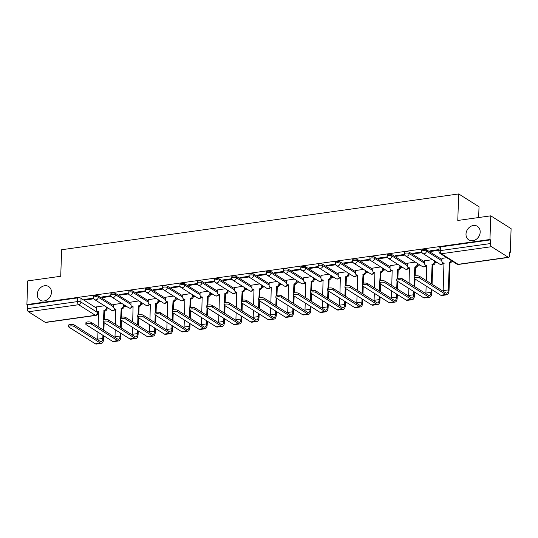 <?xml version="1.0" encoding="UTF-8"?>
<svg xmlns="http://www.w3.org/2000/svg" width="538" height="538" viewBox="0 0 538 538"><rect width="100%" height="100%" fill="white"/><g stroke="black" fill="none" stroke-linecap="round" stroke-linejoin="round"><path stroke-width="0.81" d="M51.453 292.363A8.043 6.678 122.3 0 1 47.398 299.659A8.043 6.678 122.3 0 1 40.074 300.164A8.043 6.678 122.3 0 1 37.283 294.36A8.043 6.678 122.3 0 1 41.339 287.063A8.043 6.678 122.3 0 1 48.662 286.559A8.043 6.678 122.3 0 1 51.453 292.363M480.178 232.12A8.043 6.678 122.3 0 1 476.123 239.41A8.043 6.678 122.3 0 1 468.8 239.914A8.043 6.678 122.3 0 1 466.002 234.111A8.043 6.678 122.3 0 1 470.057 226.814A8.043 6.678 122.3 0 1 477.381 226.31A8.043 6.678 122.3 0 1 480.178 232.12M113.706 305.618L98.326 295.907A2.515 0.807 -178 0 0 94.923 295.47A2.515 0.807 -178 0 0 93.599 296.135L93.551 297.44A2.515 0.807 2 0 1 94.876 296.781A2.515 0.807 2 0 1 98.279 297.218L113.659 306.929M130.976 303.19L115.596 293.486A2.515 0.807 -178 0 0 112.193 293.049A2.515 0.807 -178 0 0 110.868 293.708L110.821 295.012A2.515 0.807 2 0 1 112.153 294.353A2.515 0.807 2 0 1 115.549 294.79L130.936 304.501M148.253 300.762L132.866 291.058A2.515 0.807 -178 0 0 129.47 290.621A2.515 0.807 -178 0 0 128.145 291.28L128.098 292.585A2.515 0.807 2 0 1 129.423 291.926A2.515 0.807 2 0 1 132.825 292.363L148.206 302.074M165.522 298.334L150.142 288.63A2.515 0.807 -178 0 0 146.739 288.193A2.515 0.807 -178 0 0 145.415 288.852L145.368 290.157A2.515 0.807 2 0 1 146.699 289.498A2.515 0.807 2 0 1 150.095 289.935L165.482 299.646M182.799 295.907L167.412 286.203A2.515 0.807 -178 0 0 164.016 285.765A2.515 0.807 -178 0 0 162.691 286.424L162.644 287.729A2.515 0.807 2 0 1 163.969 287.07A2.515 0.807 2 0 1 167.372 287.507L182.752 297.218M200.069 293.479L184.689 283.775A2.515 0.807 -178 0 0 181.286 283.338A2.515 0.807 -178 0 0 179.961 283.997L179.914 285.308A2.515 0.807 2 0 1 181.239 284.642A2.515 0.807 2 0 1 184.642 285.079L200.022 294.79M217.345 291.051L201.958 281.347A2.515 0.807 -178 0 0 198.562 280.91A2.515 0.807 -178 0 0 197.231 281.569L197.19 282.88A2.515 0.807 2 0 1 198.515 282.215A2.515 0.807 2 0 1 201.911 282.652L217.298 292.363M234.615 288.63L219.235 278.919A2.515 0.807 -178 0 0 215.832 278.482A2.515 0.807 -178 0 0 214.507 279.141L214.46 280.453A2.515 0.807 2 0 1 215.785 279.787A2.515 0.807 2 0 1 219.188 280.224L234.568 289.935M251.892 286.203L236.505 276.492A2.515 0.807 -178 0 0 233.109 276.055A2.515 0.807 -178 0 0 231.777 276.714L231.737 278.025A2.515 0.807 2 0 1 233.062 277.366A2.515 0.807 2 0 1 236.458 277.796L251.845 287.507M269.161 283.775L253.781 274.064A2.515 0.807 -178 0 0 250.378 273.627A2.515 0.807 -178 0 0 249.054 274.286L249.007 275.597A2.515 0.807 2 0 1 250.331 274.938A2.515 0.807 2 0 1 253.734 275.375L269.114 285.079M286.431 281.347L271.051 271.636A2.515 0.807 -178 0 0 267.648 271.199A2.515 0.807 -178 0 0 266.323 271.858L266.276 273.169A2.515 0.807 2 0 1 267.608 272.51A2.515 0.807 2 0 1 271.004 272.948L286.391 282.652M303.708 278.919L288.321 269.208A2.515 0.807 -178 0 0 284.925 268.771A2.515 0.807 -178 0 0 283.6 269.43L283.553 270.742A2.515 0.807 2 0 1 284.878 270.083A2.515 0.807 2 0 1 288.281 270.52L303.661 280.224M320.978 276.492L305.597 266.781A2.515 0.807 -178 0 0 302.195 266.344A2.515 0.807 -178 0 0 300.87 267.003L300.823 268.314A2.515 0.807 2 0 1 302.154 267.655A2.515 0.807 2 0 1 305.55 268.092L320.937 277.796M338.254 274.064L322.867 264.353A2.515 0.807 -178 0 0 319.471 263.916A2.515 0.807 -178 0 0 318.146 264.575L318.099 265.886A2.515 0.807 2 0 1 319.424 265.227A2.515 0.807 2 0 1 322.827 265.664L338.207 275.369M355.524 271.636L340.144 261.925A2.515 0.807 -178 0 0 336.741 261.488A2.515 0.807 -178 0 0 335.416 262.147L335.369 263.459A2.515 0.807 2 0 1 336.694 262.8A2.515 0.807 2 0 1 340.097 263.237L355.477 272.941M372.8 269.208L357.414 259.498A2.515 0.807 -178 0 0 354.017 259.06A2.515 0.807 -178 0 0 352.686 259.726L352.646 261.031A2.515 0.807 2 0 1 353.97 260.372A2.515 0.807 2 0 1 357.366 260.809L372.753 270.52M390.07 266.781L374.69 257.07A2.515 0.807 -178 0 0 371.287 256.633A2.515 0.807 -178 0 0 369.962 257.298L369.915 258.603A2.515 0.807 2 0 1 371.24 257.944A2.515 0.807 2 0 1 374.643 258.381L390.023 268.092M407.347 264.353L391.96 254.642A2.515 0.807 -178 0 0 388.564 254.205A2.515 0.807 -178 0 0 387.232 254.871L387.192 256.175A2.515 0.807 2 0 1 388.517 255.516A2.515 0.807 2 0 1 391.913 255.954L407.3 265.664M424.616 261.925L409.236 252.214A2.515 0.807 -178 0 0 405.834 251.784A2.515 0.807 -178 0 0 404.509 252.443L404.462 253.748A2.515 0.807 2 0 1 405.786 253.089A2.515 0.807 2 0 1 409.189 253.526L424.569 263.237M441.893 259.498L426.506 249.793A2.515 0.807 -178 0 0 423.11 249.356A2.515 0.807 -178 0 0 421.779 250.015L421.738 251.32A2.515 0.807 2 0 1 423.063 250.661A2.515 0.807 2 0 1 426.459 251.098L441.846 260.809M106.948 309.014L109.073 308.711M124.217 306.586L126.349 306.283M141.494 304.158L143.619 303.856M158.764 301.731L160.896 301.435M176.04 299.303L178.165 299.007M193.31 296.875L195.442 296.579M210.58 294.447L212.712 294.151M227.856 292.02L229.982 291.724M245.126 289.592L247.258 289.296M262.403 287.164L264.528 286.868M279.673 284.736L281.804 284.441M296.949 282.309L299.074 282.013M314.219 279.888L316.351 279.585M331.495 277.46L333.621 277.157M348.765 275.032L350.897 274.73M366.035 272.605L368.167 272.302M383.312 270.177L385.443 269.874M400.581 267.749L402.713 267.447M417.858 265.321L419.983 265.019M435.128 262.894L437.26 262.591M509.668 252.416L510.273 252.335L509.681 251.959L509.553 255.644A2.515 1.15 82 0 1 508.719 257.386A2.515 1.15 82 0 1 508.282 257.278L491.51 246.693L441.355 253.741L458.127 264.326L508.282 257.278M478.652 217.534L479.028 206.774L458.699 193.942L457.777 220.472L490.77 215.832L489.943 239.504L26.9 304.575L27.727 280.903L60.72 276.27L61.648 249.74L458.699 193.942M490.77 215.832L511.1 228.663L510.273 252.335M45.239 322.349L95.394 315.302A2.515 1.15 82 0 0 95.831 315.409L45.669 322.457A2.515 1.15 -98 0 1 45.239 322.349L28.467 311.764A2.515 1.15 -98 0 1 27.364 308.637L27.492 304.952L77.654 297.897A2.515 0.807 2 0 1 81.05 298.334L96.436 308.045M27.492 304.952L26.9 304.575M490.535 239.874L440.38 246.929A2.515 0.807 -178 0 0 439.055 247.588L438.927 251.273A2.515 0.807 2 0 1 440.252 250.614L490.407 243.566L490.535 239.874L489.943 239.504M490.407 243.566A2.515 1.15 82 0 0 491.51 246.693M438.981 249.592L429.963 250.863L430.851 251.421L430.877 250.728M446.701 257.655L441.927 258.415M421.805 252.006L412.686 253.29L413.574 253.849L413.601 253.156M432.579 259.639L424.657 260.843M404.529 254.434L395.417 255.711L396.304 256.276L396.331 255.584M415.302 262.067L407.38 263.264M387.259 256.861L378.14 258.139L379.034 258.704L379.055 258.011M398.033 264.494L390.111 265.691M369.989 259.289L360.87 260.567L361.758 261.132L361.785 260.439M380.756 266.922L372.834 268.119M352.713 261.717L343.594 262.995L344.488 263.559L344.508 262.867M363.486 269.35L355.564 270.547M335.443 264.145L326.324 265.422L327.212 265.987L327.238 265.295M346.21 271.777L338.288 272.974M318.166 266.572L309.054 267.85L309.942 268.415L309.962 267.722M328.94 274.205L321.018 275.402M300.897 269L291.778 270.278L292.665 270.843L292.692 270.15M311.67 276.633L303.748 277.83M283.62 271.428L274.508 272.705L275.395 273.264L275.416 272.578M294.394 279.061L286.472 280.258M266.35 273.849L257.231 275.133L258.119 275.691L258.146 275.005M277.124 281.488L269.202 282.685M249.074 276.276L239.961 277.561L240.849 278.119L240.876 277.433M259.847 283.909L251.925 285.113M231.804 278.704L222.685 279.989L223.579 280.547L223.6 279.861M242.577 286.337L234.655 287.541M214.534 281.132L205.415 282.416L206.303 282.975L206.33 282.289M225.301 288.765L217.379 289.969M197.258 283.56L188.139 284.844L189.033 285.402L189.053 284.716M208.031 291.192L200.109 292.396M179.988 285.987L170.869 287.272L171.756 287.83L171.783 287.144M190.755 293.62L182.833 294.824M162.711 288.415L153.599 289.7L154.487 290.258L154.507 289.572M173.485 296.048L165.563 297.252M145.442 290.843L136.322 292.127L137.21 292.685L137.237 292M156.208 298.476L148.293 299.679M128.165 293.271L119.053 294.555L119.94 295.113L119.961 294.421M138.939 300.903L131.016 302.107M110.895 295.698L101.776 296.976L102.664 297.541L102.691 296.848M121.669 303.331L113.747 304.535M93.619 298.126L84.506 299.404L85.394 299.969L85.421 299.276M430.851 251.421L438.961 250.284M104.392 305.759L96.47 306.956M413.574 253.849L422.061 252.658M396.304 256.276L404.791 255.086M379.034 258.704L387.521 257.507M361.758 261.132L370.245 259.935M344.488 263.559L352.975 262.362M327.212 265.987L335.699 264.79M309.942 268.415L318.429 267.218M292.665 270.843L301.152 269.646M275.395 273.264L283.882 272.073M258.119 275.691L266.606 274.501M240.849 278.119L249.336 276.929M223.579 280.547L232.06 279.356M206.303 282.975L214.79 281.784M189.033 285.402L197.52 284.212M171.756 287.83L180.243 286.64M154.487 290.258L162.974 289.067M137.21 292.685L145.697 291.495M119.94 295.113L128.427 293.923M102.664 297.541L111.151 296.351M85.394 299.969L93.881 298.778M419.485 277.89A2.892 0.928 -178 0 0 416.257 277.326A2.892 0.928 -178 0 0 414.052 278.146A2.892 0.928 -178 0 0 414.395 278.603L440.736 295.234L445.834 294.515L419.485 277.89L419.539 276.344L445.888 292.968A4.714 2.152 82 0 0 446.701 293.176A4.714 2.152 82 0 0 448.268 289.915L449.398 262.174A2.515 2.085 -57.7 0 0 451.402 260.627M414.052 278.146L414.105 276.599A2.892 0.928 2 0 1 416.311 275.779A2.892 0.928 2 0 1 419.539 276.344M449.23 262.194L450.003 262.685L449.035 290.399A6.348 2.898 -98 0 1 446.923 294.79A6.348 2.898 -98 0 1 445.834 294.515M452.176 261.112A2.515 2.085 122.3 0 1 450.171 262.658L450.003 262.685M441.933 258.327L441.839 260.869A2.515 2.085 -57.7 0 0 442.713 262.685A2.515 2.085 -57.7 0 0 443.971 262.934L443.171 290.628L448.268 289.915M444.119 263.412A2.515 2.085 122.3 0 1 443.487 263.169L442.713 262.685M446.923 294.79L441.832 295.51A6.348 2.898 -98 0 1 440.736 295.234M443.13 291.226A4.714 2.152 82 0 0 443.171 290.628M402.216 280.318A2.892 0.928 -178 0 0 398.981 279.753A2.892 0.928 -178 0 0 396.782 280.574A2.892 0.928 -178 0 0 397.125 281.031L423.467 297.662L428.557 296.942L402.216 280.318L402.269 278.771L428.611 295.396A4.714 2.152 82 0 0 429.425 295.604A4.714 2.152 82 0 0 430.992 292.336L431.106 289.148M396.782 280.574L396.836 279.027A2.892 0.928 2 0 1 399.035 278.207A2.892 0.928 2 0 1 402.269 278.771M431.294 283.761L432.128 264.602A2.515 2.085 -57.7 0 0 434.422 261.912L434.462 260.829M431.96 264.622L432.734 265.113L432.061 284.246M435.229 261.313L435.195 262.396A2.515 2.085 122.3 0 1 432.895 265.086L432.734 265.113M424.657 260.748L424.569 263.297A2.515 2.085 -57.7 0 0 425.444 265.113A2.515 2.085 -57.7 0 0 426.701 265.362L426.331 280.628M425.854 293.654A4.714 2.152 82 0 0 425.901 293.055L426.143 286.021M431.873 289.639L431.765 292.827A6.348 2.898 -98 0 1 429.654 297.218A6.348 2.898 -98 0 1 428.557 296.942M426.849 265.839A2.515 2.085 122.3 0 1 426.21 265.597L425.444 265.113M429.654 297.218L424.563 297.938A6.348 2.898 -98 0 1 423.467 297.662M384.946 282.746A2.892 0.928 -178 0 0 381.711 282.181A2.892 0.928 -178 0 0 379.505 283.001A2.892 0.928 -178 0 0 379.848 283.459L406.197 300.083L411.288 299.37L384.946 282.746L385 281.199L411.341 297.823A4.714 2.152 82 0 0 412.155 298.032A4.714 2.152 82 0 0 413.722 294.763L413.83 291.576M379.505 283.001L379.559 281.455A2.892 0.928 2 0 1 381.765 280.634A2.892 0.928 2 0 1 385 281.199M414.368 276.236L414.852 267.03A2.515 2.085 -57.7 0 0 417.152 264.34L417.185 263.257M414.69 267.05L415.457 267.541L415.168 275.927M417.959 263.741L417.918 264.824A2.515 2.085 122.3 0 1 415.625 267.514L415.457 267.541M407.387 263.176L407.3 265.725A2.515 2.085 -57.7 0 0 408.167 267.534A2.515 2.085 -57.7 0 0 409.425 267.789L409.062 283.055M408.584 296.082A4.714 2.152 82 0 0 408.624 295.483L408.873 288.449M414.018 286.182L414.287 278.529M415.054 279.02L414.791 286.673M414.603 292.067L414.489 295.254A6.348 2.898 -98 0 1 412.377 299.646A6.348 2.898 -98 0 1 411.288 299.37M409.579 268.267A2.515 2.085 122.3 0 1 408.941 268.025L408.167 267.534M412.377 299.646L407.286 300.365A6.348 2.898 -98 0 1 406.197 300.083M367.669 285.174A2.892 0.928 -178 0 0 364.434 284.609A2.892 0.928 -178 0 0 362.235 285.429A2.892 0.928 -178 0 0 362.578 285.886L388.92 302.511L394.011 301.798L367.669 285.174L367.723 283.627L394.072 300.251A4.714 2.152 82 0 0 394.879 300.46A4.714 2.152 82 0 0 396.445 297.191L396.56 294.004M362.235 285.429L362.289 283.882A2.892 0.928 2 0 1 364.488 283.062A2.892 0.928 2 0 1 367.723 283.627M397.091 278.664L397.582 269.457A2.515 2.085 -57.7 0 0 399.875 266.767L399.916 265.685M397.414 269.477L398.187 269.968L397.891 278.354M400.689 266.169L400.649 267.251A2.515 2.085 122.3 0 1 398.349 269.941L398.187 269.968M390.111 265.604L390.023 268.153A2.515 2.085 -57.7 0 0 390.897 269.962A2.515 2.085 -57.7 0 0 392.155 270.217L391.785 285.483M391.308 298.509A4.714 2.152 82 0 0 391.355 297.911L391.597 290.876M396.748 288.61L397.01 280.957M397.784 281.448L397.515 289.101M397.326 294.488L397.219 297.682A6.348 2.898 -98 0 1 395.107 302.074A6.348 2.898 -98 0 1 394.011 301.798M392.303 270.695A2.515 2.085 122.3 0 1 391.664 270.453L390.897 269.962M395.107 302.074L390.016 302.793A6.348 2.898 -98 0 1 388.92 302.511M350.399 287.601A2.892 0.928 -178 0 0 347.165 287.036A2.892 0.928 -178 0 0 344.959 287.857A2.892 0.928 -178 0 0 345.302 288.314L371.65 304.938L376.741 304.226L350.399 287.601L350.453 286.055L376.795 302.679A4.714 2.152 82 0 0 377.609 302.887A4.714 2.152 82 0 0 379.176 299.619L379.283 296.431M344.959 287.857L345.013 286.31A2.892 0.928 2 0 1 347.218 285.49A2.892 0.928 2 0 1 350.453 286.055M379.821 281.092L380.305 271.885A2.515 2.085 -57.7 0 0 382.605 269.195L382.646 268.112M380.144 271.905L380.911 272.389L380.622 280.782M383.412 268.596L383.379 269.679A2.515 2.085 122.3 0 1 381.079 272.369L380.911 272.389M372.841 268.032L372.753 270.58A2.515 2.085 -57.7 0 0 373.621 272.389A2.515 2.085 -57.7 0 0 374.885 272.645L374.515 287.911M374.038 300.937A4.714 2.152 82 0 0 374.078 300.339L374.327 293.304M379.472 291.038L379.741 283.385M380.514 283.876L380.245 291.529M380.057 296.915L379.942 300.11A6.348 2.898 -98 0 1 377.837 304.501A6.348 2.898 -98 0 1 376.741 304.226M375.033 273.122A2.515 2.085 122.3 0 1 374.394 272.88L373.621 272.389M377.837 304.501L372.74 305.221A6.348 2.898 -98 0 1 371.65 304.938M333.123 290.029A2.892 0.928 -178 0 0 329.888 289.464A2.892 0.928 -178 0 0 327.689 290.285A2.892 0.928 -178 0 0 328.032 290.742L354.374 307.366L359.471 306.653L333.123 290.029L333.177 288.482L359.525 305.107A4.714 2.152 82 0 0 360.332 305.315A4.714 2.152 82 0 0 361.899 302.047L362.013 298.859M327.689 290.285L327.743 288.738A2.892 0.928 2 0 1 329.942 287.917A2.892 0.928 2 0 1 333.177 288.482M362.545 283.519L363.036 274.313A2.515 2.085 -57.7 0 0 365.336 271.623L365.369 270.54M362.868 274.333L363.641 274.817L363.345 283.21M366.143 271.024L366.102 272.107A2.515 2.085 122.3 0 1 363.802 274.797L363.641 274.817M355.564 270.459L355.477 273.008A2.515 2.085 -57.7 0 0 356.351 274.817A2.515 2.085 -57.7 0 0 357.609 275.073L357.239 290.338M356.768 303.365A4.714 2.152 82 0 0 356.808 302.766L357.05 295.732M362.202 293.466L362.471 285.812M363.237 286.303L362.968 293.956M362.78 299.343L362.673 302.538A6.348 2.898 -98 0 1 360.561 306.929A6.348 2.898 -98 0 1 359.471 306.653M357.757 275.55A2.515 2.085 122.3 0 1 357.124 275.308L356.351 274.817M360.561 306.929L355.47 307.642A6.348 2.898 -98 0 1 354.374 307.366M315.853 292.45A2.892 0.928 -178 0 0 312.618 291.892A2.892 0.928 -178 0 0 310.419 292.712A2.892 0.928 -178 0 0 310.756 293.17L337.104 309.794L342.195 309.081L315.853 292.45L315.907 290.91L342.249 307.534A4.714 2.152 82 0 0 343.062 307.736A4.714 2.152 82 0 0 344.629 304.474L344.737 301.287M310.419 292.712L310.473 291.166A2.892 0.928 2 0 1 312.672 290.345A2.892 0.928 2 0 1 315.907 290.91M345.275 285.94L345.759 276.74A2.515 2.085 -57.7 0 0 348.059 274.05L348.099 272.968M345.598 276.761L346.364 277.245L346.075 285.638M348.866 273.452L348.832 274.535A2.515 2.085 122.3 0 1 346.533 277.225L346.364 277.245M338.294 272.887L338.207 275.429A2.515 2.085 -57.7 0 0 339.081 277.245A2.515 2.085 -57.7 0 0 340.339 277.5L339.969 292.766M339.491 305.792A4.714 2.152 82 0 0 339.532 305.194L339.781 298.16M344.925 295.893L345.194 288.24M345.968 288.731L345.699 296.384M345.51 301.771L345.396 304.959A6.348 2.898 -98 0 1 343.291 309.357A6.348 2.898 -98 0 1 342.195 309.081M340.487 277.978A2.515 2.085 122.3 0 1 339.848 277.736L339.081 277.245M343.291 309.357L338.194 310.07A6.348 2.898 -98 0 1 337.104 309.794M298.577 294.878A2.892 0.928 -178 0 0 295.342 294.313A2.892 0.928 -178 0 0 293.143 295.14A2.892 0.928 -178 0 0 293.486 295.597L319.828 312.222L324.925 311.509L298.577 294.878L298.63 293.331L324.979 309.962A4.714 2.152 82 0 0 325.786 310.164A4.714 2.152 82 0 0 327.353 306.902L327.467 303.714M293.143 295.14L293.197 293.593A2.892 0.928 2 0 1 295.396 292.773A2.892 0.928 2 0 1 298.63 293.331M328.005 288.368L328.489 279.168A2.515 2.085 -57.7 0 0 330.789 276.471L330.823 275.395M328.321 279.188L329.095 279.673L328.799 288.065M331.596 275.88L331.556 276.962A2.515 2.085 122.3 0 1 329.263 279.652L329.095 279.673M321.018 275.315L320.93 277.857A2.515 2.085 -57.7 0 0 321.805 279.673A2.515 2.085 -57.7 0 0 323.062 279.928L322.699 295.194M322.222 308.22A4.714 2.152 82 0 0 322.262 307.622L322.511 300.587M327.655 298.321L327.924 290.668M328.691 291.159L328.422 298.805M328.234 304.199L328.126 307.386A6.348 2.898 -98 0 1 326.015 311.784A6.348 2.898 -98 0 1 324.925 311.509M323.21 280.406A2.515 2.085 122.3 0 1 322.578 280.157L321.805 279.673M326.015 311.784L320.924 312.497A6.348 2.898 -98 0 1 319.828 312.222M281.307 297.306A2.892 0.928 -178 0 0 278.072 296.741A2.892 0.928 -178 0 0 275.873 297.568A2.892 0.928 -178 0 0 276.209 298.025L302.558 314.649L307.649 313.936L281.307 297.306L281.361 295.759L307.702 312.39A4.714 2.152 82 0 0 308.516 312.591A4.714 2.152 82 0 0 310.083 309.33L310.191 306.142M275.873 297.568L275.927 296.021A2.892 0.928 2 0 1 278.126 295.194A2.892 0.928 2 0 1 281.361 295.759M310.729 290.796L311.22 281.589A2.515 2.085 -57.7 0 0 313.513 278.899L313.553 277.823M311.051 281.616L311.818 282.1L311.529 290.493M314.32 278.307L314.286 279.39A2.515 2.085 122.3 0 1 311.986 282.08L311.818 282.1M303.748 277.743L303.661 280.285A2.515 2.085 -57.7 0 0 304.535 282.1A2.515 2.085 -57.7 0 0 305.792 282.356L305.423 297.622M304.945 310.648A4.714 2.152 82 0 0 304.992 310.043L305.234 303.008M310.379 300.749L310.648 293.096M311.421 293.587L311.152 301.233M310.964 306.626L310.85 309.814A6.348 2.898 -98 0 1 308.745 314.212A6.348 2.898 -98 0 1 307.649 313.936M305.94 282.833A2.515 2.085 122.3 0 1 305.302 282.584L304.535 282.1M308.745 314.212L303.647 314.925A6.348 2.898 -98 0 1 302.558 314.649M264.03 299.733A2.892 0.928 -178 0 0 260.802 299.168A2.892 0.928 -178 0 0 258.596 299.989A2.892 0.928 -178 0 0 258.939 300.453L285.281 317.077L290.379 316.364L264.03 299.733L264.084 298.186L290.433 314.817A4.714 2.152 82 0 0 291.24 315.019A4.714 2.152 82 0 0 292.806 311.758L292.921 308.57M258.596 299.989L258.65 298.449A2.892 0.928 2 0 1 260.856 297.622A2.892 0.928 2 0 1 264.084 298.186M293.459 293.223L293.943 284.017A2.515 2.085 -57.7 0 0 296.243 281.327L296.277 280.244M293.775 284.044L294.548 284.528L294.252 292.914M297.05 280.735L297.01 281.818A2.515 2.085 122.3 0 1 294.716 284.508L294.548 284.528M286.478 280.17L286.384 282.712A2.515 2.085 -57.7 0 0 287.258 284.528A2.515 2.085 -57.7 0 0 288.516 284.784L288.153 300.049M287.675 313.076A4.714 2.152 82 0 0 287.716 312.47L287.964 305.436M293.109 303.176L293.378 295.523M294.145 296.014L293.882 303.661M293.694 309.054L293.58 312.242A6.348 2.898 -98 0 1 291.468 316.64A6.348 2.898 -98 0 1 290.379 316.364M288.664 285.261A2.515 2.085 122.3 0 1 288.032 285.012L287.258 284.528M291.468 316.64L286.377 317.353A6.348 2.898 -98 0 1 285.281 317.077M246.76 302.161A2.892 0.928 -178 0 0 243.526 301.596A2.892 0.928 -178 0 0 241.327 302.417A2.892 0.928 -178 0 0 241.67 302.881L268.011 319.505L273.102 318.792L246.76 302.161L246.814 300.614L273.156 317.245A4.714 2.152 82 0 0 273.97 317.447A4.714 2.152 82 0 0 275.537 314.185L275.651 310.998M241.327 302.417L241.38 300.876A2.892 0.928 2 0 1 243.579 300.049A2.892 0.928 2 0 1 246.814 300.614M276.182 295.651L276.673 286.445A2.515 2.085 -57.7 0 0 278.966 283.755L279.007 282.672M276.505 286.472L277.272 286.956L276.983 295.342M279.773 283.163L279.74 284.246A2.515 2.085 122.3 0 1 277.44 286.936L277.272 286.956M269.202 282.598L269.114 285.14A2.515 2.085 -57.7 0 0 269.989 286.956A2.515 2.085 -57.7 0 0 271.246 287.211L270.876 302.477M270.399 315.503A4.714 2.152 82 0 0 270.446 314.898L270.688 307.864M275.839 305.604L276.102 297.944M276.875 298.442L276.606 306.088M276.418 311.482L276.31 314.669A6.348 2.898 -98 0 1 274.198 319.068A6.348 2.898 -98 0 1 273.102 318.792M271.394 287.689A2.515 2.085 122.3 0 1 270.755 287.44L269.989 286.956M274.198 319.068L269.101 319.78A6.348 2.898 -98 0 1 268.011 319.505M229.484 304.589A2.892 0.928 -178 0 0 226.256 304.024A2.892 0.928 -178 0 0 224.05 304.844A2.892 0.928 -178 0 0 224.393 305.308L250.742 321.932L255.832 321.22L229.484 304.589L229.544 303.042L255.886 319.673A4.714 2.152 82 0 0 256.7 319.875A4.714 2.152 82 0 0 258.267 316.613L258.375 313.425M224.05 304.844L224.104 303.298A2.892 0.928 2 0 1 226.31 302.477A2.892 0.928 2 0 1 229.544 303.042M258.913 298.079L259.397 288.872A2.515 2.085 -57.7 0 0 261.697 286.182L261.73 285.1M259.229 288.899L260.002 289.383L259.706 297.77M262.504 285.591L262.463 286.673A2.515 2.085 122.3 0 1 260.17 289.363L260.002 289.383M251.932 285.026L251.838 287.568A2.515 2.085 -57.7 0 0 252.712 289.383A2.515 2.085 -57.7 0 0 253.97 289.639L253.606 304.905M253.129 317.931A4.714 2.152 82 0 0 253.169 317.326L253.418 310.291M258.563 308.032L258.832 300.372M259.598 300.87L259.336 308.516M259.148 313.91L259.034 317.097A6.348 2.898 -98 0 1 256.922 321.495A6.348 2.898 -98 0 1 255.832 321.22M254.124 290.116A2.515 2.085 122.3 0 1 253.485 289.868L252.712 289.383M256.922 321.495L251.831 322.208A6.348 2.898 -98 0 1 250.742 321.932M212.214 307.016A2.892 0.928 -178 0 0 208.979 306.452A2.892 0.928 -178 0 0 206.78 307.272A2.892 0.928 -178 0 0 207.123 307.736L233.465 324.36L238.556 323.641L212.214 307.016L212.268 305.47L238.61 322.101A4.714 2.152 82 0 0 239.423 322.302A4.714 2.152 82 0 0 240.99 319.041L241.105 315.853M206.78 307.272L206.834 305.725A2.892 0.928 2 0 1 209.033 304.905A2.892 0.928 2 0 1 212.268 305.47M241.636 300.507L242.127 291.3A2.515 2.085 -57.7 0 0 244.42 288.61L244.46 287.527M241.959 291.327L242.732 291.811L242.436 300.197M245.234 288.018L245.194 289.101A2.515 2.085 122.3 0 1 242.894 291.791L242.732 291.811M234.655 287.453L234.568 289.995A2.515 2.085 -57.7 0 0 235.442 291.811A2.515 2.085 -57.7 0 0 236.7 292.067L236.33 307.332M235.852 320.359A4.714 2.152 82 0 0 235.9 319.754L236.142 312.719M241.293 310.46L241.555 302.8M242.329 303.298L242.06 310.944M241.871 316.337L241.764 319.525A6.348 2.898 -98 0 1 239.652 323.923A6.348 2.898 -98 0 1 238.556 323.641M236.848 292.544A2.515 2.085 122.3 0 1 236.209 292.295L235.442 291.811M239.652 323.923L234.561 324.636A6.348 2.898 -98 0 1 233.465 324.36M194.944 309.444A2.892 0.928 -178 0 0 191.71 308.879A2.892 0.928 -178 0 0 189.504 309.7A2.892 0.928 -178 0 0 189.847 310.157L216.195 326.788L221.286 326.068L194.944 309.444L194.998 307.897L221.34 324.522A4.714 2.152 82 0 0 222.154 324.73A4.714 2.152 82 0 0 223.721 321.468L223.828 318.281M189.504 309.7L189.558 308.153A2.892 0.928 2 0 1 191.763 307.332A2.892 0.928 2 0 1 194.998 307.897M224.366 302.934L224.85 293.728A2.515 2.085 -57.7 0 0 227.15 291.038L227.191 289.955M224.689 293.755L225.456 294.239L225.166 302.625M227.957 290.446L227.917 291.522A2.515 2.085 122.3 0 1 225.624 294.212L225.456 294.239M217.386 289.881L217.298 292.423A2.515 2.085 -57.7 0 0 218.166 294.239A2.515 2.085 -57.7 0 0 219.43 294.494L219.06 309.754M218.583 322.787A4.714 2.152 82 0 0 218.623 322.181L218.872 315.147M224.016 312.887L224.285 305.228M225.059 305.725L224.79 313.372M224.602 318.765L224.487 321.953A6.348 2.898 -98 0 1 222.376 326.351A6.348 2.898 -98 0 1 221.286 326.068M219.578 294.972A2.515 2.085 122.3 0 1 218.939 294.723L218.166 294.239M222.376 326.351L217.285 327.064A6.348 2.898 -98 0 1 216.195 326.788M177.668 311.872A2.892 0.928 -178 0 0 174.433 311.307A2.892 0.928 -178 0 0 172.234 312.127A2.892 0.928 -178 0 0 172.577 312.585L198.919 329.216L204.016 328.496L177.668 311.872L177.722 310.325L204.07 326.949A4.714 2.152 82 0 0 204.877 327.158A4.714 2.152 82 0 0 206.444 323.896L206.558 320.709M172.234 312.127L172.288 310.581A2.892 0.928 2 0 1 174.487 309.76A2.892 0.928 2 0 1 177.722 310.325M207.09 305.362L207.581 296.156A2.515 2.085 -57.7 0 0 209.874 293.466L209.914 292.383M207.412 296.182L208.186 296.667L207.89 305.053M210.688 292.867L210.647 293.95A2.515 2.085 122.3 0 1 208.347 296.64L208.186 296.667M200.109 292.309L200.022 294.851A2.515 2.085 -57.7 0 0 200.896 296.667A2.515 2.085 -57.7 0 0 202.154 296.915L201.784 312.181M201.306 325.214A4.714 2.152 82 0 0 201.353 324.609L201.595 317.575M206.747 315.315L207.016 307.655M207.782 308.153L207.513 315.799M207.325 321.193L207.217 324.38A6.348 2.898 -98 0 1 205.106 328.779A6.348 2.898 -98 0 1 204.016 328.496M202.301 297.393A2.515 2.085 122.3 0 1 201.669 297.151L200.896 296.667M205.106 328.779L200.015 329.491A6.348 2.898 -98 0 1 198.919 329.216M160.398 314.3A2.892 0.928 -178 0 0 157.163 313.735A2.892 0.928 -178 0 0 154.964 314.555A2.892 0.928 -178 0 0 155.3 315.012L181.649 331.643L186.74 330.924L160.398 314.3L160.452 312.753L186.794 329.377A4.714 2.152 82 0 0 187.607 329.586A4.714 2.152 82 0 0 189.174 326.324L189.282 323.13M154.964 314.555L155.018 313.008A2.892 0.928 2 0 1 157.217 312.188A2.892 0.928 2 0 1 160.452 312.753M189.82 307.79L190.304 298.583A2.515 2.085 -57.7 0 0 192.604 295.893L192.644 294.811M190.143 298.61L190.909 299.094L190.62 307.48M193.411 295.295L193.377 296.377A2.515 2.085 122.3 0 1 191.077 299.067L190.909 299.094M182.839 294.737L182.752 297.279A2.515 2.085 -57.7 0 0 183.626 299.094A2.515 2.085 -57.7 0 0 184.884 299.343L184.514 314.609M184.036 327.642A4.714 2.152 82 0 0 184.077 327.037L184.326 320.002M189.47 317.743L189.739 310.083M190.513 310.581L190.244 318.227M190.055 323.62L189.941 326.808A6.348 2.898 -98 0 1 187.836 331.2A6.348 2.898 -98 0 1 186.74 330.924M185.032 299.821A2.515 2.085 122.3 0 1 184.393 299.579L183.626 299.094M187.836 331.2L182.738 331.919A6.348 2.898 -98 0 1 181.649 331.643M143.121 316.727A2.892 0.928 -178 0 0 139.887 316.162A2.892 0.928 -178 0 0 137.688 316.983A2.892 0.928 -178 0 0 138.031 317.44L164.372 334.071L169.47 333.352L143.121 316.727L143.175 315.181L169.524 331.805A4.714 2.152 82 0 0 170.331 332.013A4.714 2.152 82 0 0 171.898 328.752L172.012 325.557M137.688 316.983L137.741 315.436A2.892 0.928 2 0 1 139.941 314.616A2.892 0.928 2 0 1 143.175 315.181M172.55 310.218L173.034 301.011A2.515 2.085 -57.7 0 0 175.334 298.321L175.368 297.238M172.866 301.031L173.639 301.522L173.344 309.908M176.141 297.722L176.101 298.805A2.515 2.085 122.3 0 1 173.801 301.495L173.639 301.522M165.563 297.164L165.475 299.706A2.515 2.085 -57.7 0 0 166.35 301.522A2.515 2.085 -57.7 0 0 167.607 301.771L167.237 317.037M166.767 330.07A4.714 2.152 82 0 0 166.807 329.464L167.049 322.43M172.2 320.171L172.469 312.511M173.236 313.008L172.967 320.655M172.779 326.048L172.671 329.236A6.348 2.898 -98 0 1 170.559 333.627A6.348 2.898 -98 0 1 169.47 333.352M167.755 302.248A2.515 2.085 122.3 0 1 167.123 302.006L166.35 301.522M170.559 333.627L165.469 334.347A6.348 2.898 -98 0 1 164.372 334.071M125.852 319.155A2.892 0.928 -178 0 0 122.617 318.59A2.892 0.928 -178 0 0 120.418 319.411A2.892 0.928 -178 0 0 120.754 319.868L147.103 336.499L152.193 335.779L125.852 319.155L125.905 317.608L152.247 334.233A4.714 2.152 82 0 0 153.061 334.441A4.714 2.152 82 0 0 154.628 331.179L154.736 327.985M120.418 319.411L120.472 317.864A2.892 0.928 2 0 1 122.671 317.043A2.892 0.928 2 0 1 125.905 317.608M155.274 312.645L155.758 303.439A2.515 2.085 -57.7 0 0 158.058 300.749L158.098 299.666M155.596 303.459L156.363 303.95L156.074 312.336M158.865 300.15L158.831 301.233A2.515 2.085 122.3 0 1 156.531 303.923L156.363 303.95M148.293 299.592L148.206 302.134A2.515 2.085 -57.7 0 0 149.08 303.95A2.515 2.085 -57.7 0 0 150.337 304.199L149.968 319.464M149.49 332.491A4.714 2.152 82 0 0 149.53 331.892L149.779 324.858M154.924 322.598L155.193 314.938M155.966 315.429L155.697 323.082M155.509 328.476L155.395 331.664A6.348 2.898 -98 0 1 153.29 336.055A6.348 2.898 -98 0 1 152.193 335.779M150.485 304.676A2.515 2.085 122.3 0 1 149.846 304.434L149.08 303.95M153.29 336.055L148.192 336.775A6.348 2.898 -98 0 1 147.103 336.499M108.575 321.583A2.892 0.928 -178 0 0 105.34 321.018A2.892 0.928 -178 0 0 103.141 321.838A2.892 0.928 -178 0 0 103.484 322.296L129.826 338.927L134.924 338.207L108.575 321.583L108.629 320.036L134.977 336.66A4.714 2.152 82 0 0 135.784 336.869A4.714 2.152 82 0 0 137.351 333.6L137.466 330.413M103.141 321.838L103.195 320.292A2.892 0.928 2 0 1 105.401 319.471A2.892 0.928 2 0 1 108.629 320.036M138.004 315.073L138.488 305.866A2.515 2.085 -57.7 0 0 140.788 303.176L140.822 302.094M138.32 305.887L139.093 306.378L138.797 314.764M141.595 302.578L141.555 303.661A2.515 2.085 122.3 0 1 139.261 306.351L139.093 306.378M131.023 302.02L130.929 304.562A2.515 2.085 -57.7 0 0 131.803 306.378A2.515 2.085 -57.7 0 0 133.061 306.626L132.698 321.892M132.22 334.918A4.714 2.152 82 0 0 132.261 334.32L132.509 327.286M137.654 325.026L137.923 317.366M138.69 317.857L138.427 325.51M138.239 330.904L138.125 334.091A6.348 2.898 -98 0 1 136.013 338.483A6.348 2.898 -98 0 1 134.924 338.207M133.209 307.104A2.515 2.085 122.3 0 1 132.577 306.862L131.803 306.378M136.013 338.483L130.922 339.202A6.348 2.898 -98 0 1 129.826 338.927M91.305 324.01A2.892 0.928 -178 0 0 88.071 323.446A2.892 0.928 -178 0 0 85.872 324.266A2.892 0.928 -178 0 0 86.214 324.723L112.556 341.354L117.647 340.635L91.305 324.01L91.359 322.464L117.701 339.088A4.714 2.152 82 0 0 118.515 339.296A4.714 2.152 82 0 0 120.082 336.028L120.196 332.84M85.872 324.266L85.925 322.719A2.892 0.928 2 0 1 88.124 321.899A2.892 0.928 2 0 1 91.359 322.464M120.727 317.501L121.218 308.294A2.515 2.085 -57.7 0 0 123.511 305.604L123.552 304.521M121.05 308.314L121.817 308.805L121.527 317.191M124.318 305.006L124.285 306.088A2.515 2.085 122.3 0 1 121.985 308.778L121.817 308.805M113.747 304.441L113.659 306.99A2.515 2.085 -57.7 0 0 114.533 308.799A2.515 2.085 -57.7 0 0 115.791 309.054L115.421 324.32M114.944 337.346A4.714 2.152 82 0 0 114.991 336.748L115.233 329.713M120.384 327.454L120.647 319.794M121.42 320.285L121.151 327.938M120.963 333.331L120.855 336.519A6.348 2.898 -98 0 1 118.743 340.91A6.348 2.898 -98 0 1 117.647 340.635M115.939 309.532A2.515 2.085 122.3 0 1 115.3 309.289L114.533 308.799M118.743 340.91L113.646 341.63A6.348 2.898 -98 0 1 112.556 341.354M74.029 326.438A2.892 0.928 -178 0 0 70.801 325.873A2.892 0.928 -178 0 0 68.595 326.694A2.892 0.928 -178 0 0 68.938 327.151L95.28 343.775L100.377 343.062L74.029 326.438L74.083 324.891L100.431 341.516A4.714 2.152 82 0 0 101.245 341.724A4.714 2.152 82 0 0 102.812 338.456L102.919 335.268M68.595 326.694L68.649 325.147A2.892 0.928 2 0 1 70.855 324.327A2.892 0.928 2 0 1 74.083 324.891M103.457 319.928L103.942 310.722A2.515 2.085 -57.7 0 0 106.242 308.032L106.275 306.949M103.773 310.742L104.547 311.233L104.251 319.619M107.049 307.433L107.008 308.516A2.515 2.085 122.3 0 1 104.715 311.206L104.547 311.233M96.477 306.868L96.383 309.417A2.515 2.085 -57.7 0 0 97.257 311.226A2.515 2.085 -57.7 0 0 98.515 311.482L98.151 326.748M97.674 339.774A4.714 2.152 82 0 0 97.714 339.175L97.963 332.141M103.108 329.875L103.377 322.222M104.143 322.713L103.881 330.366M103.693 335.759L103.578 338.947A6.348 2.898 -98 0 1 101.467 343.338A6.348 2.898 -98 0 1 100.377 343.062M98.662 311.959A2.515 2.085 122.3 0 1 98.03 311.717L97.257 311.226M101.467 343.338L96.376 344.058A6.348 2.898 -98 0 1 95.28 343.775M98.326 295.907L98.279 297.218A2.515 2.085 122.3 0 1 95.979 299.908A2.515 2.085 -57.7 0 1 94.722 299.653L111.494 310.238A2.515 2.085 -57.7 0 0 112.751 310.493A2.515 2.085 -57.7 0 0 114.755 308.946M115.596 293.486L115.549 294.79A2.515 2.085 122.3 0 1 113.256 297.48A2.515 2.085 -57.7 0 1 111.991 297.225L128.77 307.81A2.515 2.085 -57.7 0 0 130.028 308.066A2.515 2.085 -57.7 0 0 132.032 306.519M132.866 291.058L132.825 292.363A2.515 2.085 122.3 0 1 130.526 295.053A2.515 2.085 -57.7 0 1 129.268 294.797L146.04 305.389A2.515 2.085 -57.7 0 0 147.298 305.638A2.515 2.085 -57.7 0 0 149.302 304.091M150.142 288.63L150.095 289.935A2.515 2.085 122.3 0 1 147.795 292.625A2.515 2.085 -57.7 0 1 146.538 292.369L163.31 302.961A2.515 2.085 -57.7 0 0 164.574 303.21A2.515 2.085 -57.7 0 0 166.578 301.663M167.412 286.203L167.372 287.507A2.515 2.085 122.3 0 1 165.072 290.197A2.515 2.085 -57.7 0 1 163.814 289.948L180.586 300.534A2.515 2.085 -57.7 0 0 181.844 300.782A2.515 2.085 -57.7 0 0 183.848 299.236M184.689 283.775L184.642 285.079A2.515 2.085 122.3 0 1 182.342 287.769A2.515 2.085 -57.7 0 1 181.084 287.521L197.856 298.106A2.515 2.085 -57.7 0 0 199.114 298.355A2.515 2.085 -57.7 0 0 201.125 296.808M201.958 281.347L201.911 282.652A2.515 2.085 122.3 0 1 199.618 285.342A2.515 2.085 -57.7 0 1 198.361 285.093L215.133 295.678A2.515 2.085 -57.7 0 0 216.39 295.927A2.515 2.085 -57.7 0 0 218.394 294.38M219.235 278.919L219.188 280.224A2.515 2.085 122.3 0 1 216.888 282.914A2.515 2.085 -57.7 0 1 215.63 282.665L232.403 293.25A2.515 2.085 -57.7 0 0 233.66 293.506A2.515 2.085 -57.7 0 0 235.671 291.952M236.505 276.492L236.458 277.796A2.515 2.085 122.3 0 1 234.164 280.486A2.515 2.085 -57.7 0 1 232.907 280.237L249.679 290.823A2.515 2.085 -57.7 0 0 250.937 291.078A2.515 2.085 -57.7 0 0 252.941 289.525M253.781 274.064L253.734 275.375A2.515 2.085 122.3 0 1 251.434 278.065A2.515 2.085 -57.7 0 1 250.177 277.81L266.949 288.395A2.515 2.085 -57.7 0 0 268.206 288.65A2.515 2.085 -57.7 0 0 270.211 287.097M271.051 271.636L271.004 272.948A2.515 2.085 122.3 0 1 268.711 275.638A2.515 2.085 -57.7 0 1 267.447 275.382L284.225 285.967A2.515 2.085 -57.7 0 0 285.483 286.223A2.515 2.085 -57.7 0 0 287.487 284.669M288.321 269.208L288.281 270.52A2.515 2.085 122.3 0 1 285.981 273.21A2.515 2.085 -57.7 0 1 284.723 272.954L301.495 283.539A2.515 2.085 -57.7 0 0 302.753 283.795A2.515 2.085 -57.7 0 0 304.757 282.242M305.597 266.781L305.55 268.092A2.515 2.085 122.3 0 1 303.25 270.782A2.515 2.085 -57.7 0 1 301.993 270.527L318.765 281.112A2.515 2.085 -57.7 0 0 320.029 281.367A2.515 2.085 -57.7 0 0 322.033 279.814M322.867 264.353L322.827 265.664A2.515 2.085 122.3 0 1 320.527 268.354A2.515 2.085 -57.7 0 1 319.269 268.099L336.042 278.684A2.515 2.085 -57.7 0 0 337.299 278.94A2.515 2.085 -57.7 0 0 339.303 277.386M340.144 261.925L340.097 263.237A2.515 2.085 122.3 0 1 337.797 265.927A2.515 2.085 -57.7 0 1 336.539 265.671L353.311 276.256A2.515 2.085 -57.7 0 0 354.569 276.512A2.515 2.085 -57.7 0 0 356.58 274.965M357.414 259.498L357.366 260.809A2.515 2.085 122.3 0 1 355.073 263.499A2.515 2.085 -57.7 0 1 353.816 263.243L370.588 273.829A2.515 2.085 -57.7 0 0 371.845 274.084A2.515 2.085 -57.7 0 0 373.849 272.537M374.69 257.07L374.643 258.381A2.515 2.085 122.3 0 1 372.343 261.071A2.515 2.085 -57.7 0 1 371.085 260.816L387.858 271.401A2.515 2.085 -57.7 0 0 389.115 271.656A2.515 2.085 -57.7 0 0 391.126 270.11M391.96 254.642L391.913 255.954A2.515 2.085 122.3 0 1 389.62 258.644A2.515 2.085 -57.7 0 1 388.362 258.388L405.134 268.973A2.515 2.085 -57.7 0 0 406.392 269.229A2.515 2.085 -57.7 0 0 408.396 267.682M409.236 252.214L409.189 253.526A2.515 2.085 122.3 0 1 406.889 256.216A2.515 2.085 -57.7 0 1 405.632 255.96L422.404 266.545A2.515 2.085 -57.7 0 0 423.662 266.801A2.515 2.085 -57.7 0 0 425.666 265.254M426.506 249.793L426.459 251.098A2.515 2.085 122.3 0 1 424.166 253.788A2.515 2.085 -57.7 0 1 422.908 253.532L439.68 264.118A2.515 2.085 -57.7 0 0 440.938 264.373A2.515 2.085 -57.7 0 0 442.942 262.826M81.05 298.334L80.922 302.026L97.694 312.612A2.515 0.807 2 0 1 97.99 313.008L98.037 311.717M97.734 311.529L97.694 312.612A2.515 2.085 -57.7 0 1 95.394 315.302L78.622 304.716L28.467 311.764M440.38 246.929L440.252 250.614A2.515 1.15 -98 0 0 441.355 253.741A2.515 2.085 122.3 0 1 440.097 253.485L456.87 264.071A2.515 2.515 0 0 0 458.558 264.434L508.719 257.386M77.654 297.897L77.519 301.589A2.515 0.807 2 0 1 80.922 302.026A2.515 2.085 -57.7 0 1 78.622 304.716A2.515 1.15 -98 0 1 77.519 301.589L27.364 308.637M458.558 264.434A2.515 1.15 82 0 1 458.127 264.326A2.515 2.085 122.3 0 1 456.87 264.071M450.171 262.658L449.398 262.174M432.895 265.086L432.128 264.602M425.901 293.055L430.992 292.336M435.195 262.396L434.422 261.912M415.625 267.514L414.852 267.03M408.624 295.483L413.722 294.763M417.918 264.824L417.152 264.34M398.349 269.941L397.582 269.457M391.355 297.911L396.445 297.191M400.649 267.251L399.875 266.767M381.079 272.369L380.305 271.885M374.078 300.339L379.176 299.619M383.379 269.679L382.605 269.195M363.802 274.797L363.036 274.313M356.808 302.766L361.899 302.047M366.102 272.107L365.336 271.623M346.533 277.225L345.759 276.74M339.532 305.194L344.629 304.474M348.832 274.535L348.059 274.05M329.263 279.652L328.489 279.168M322.262 307.622L327.353 306.902M331.556 276.962L330.789 276.471M311.986 282.08L311.22 281.589M304.992 310.043L310.083 309.33M314.286 279.39L313.513 278.899M294.716 284.508L293.943 284.017M287.716 312.47L292.806 311.758M297.01 281.818L296.243 281.327M277.44 286.936L276.673 286.445M270.446 314.898L275.537 314.185M279.74 284.246L278.966 283.755M260.17 289.363L259.397 288.872M253.169 317.326L258.267 316.613M262.463 286.673L261.697 286.182M242.894 291.791L242.127 291.3M235.9 319.754L240.99 319.041M245.194 289.101L244.42 288.61M225.624 294.212L224.85 293.728M218.623 322.181L223.721 321.468M227.917 291.522L227.15 291.038M208.347 296.64L207.581 296.156M201.353 324.609L206.444 323.896M210.647 293.95L209.874 293.466M191.077 299.067L190.304 298.583M184.077 327.037L189.174 326.324M193.377 296.377L192.604 295.893M173.801 301.495L173.034 301.011M166.807 329.464L171.898 328.752M176.101 298.805L175.334 298.321M156.531 303.923L155.758 303.439M149.53 331.892L154.628 331.179M158.831 301.233L158.058 300.749M139.261 306.351L138.488 305.866M132.261 334.32L137.351 333.6M141.555 303.661L140.788 303.176M121.985 308.778L121.218 308.294M114.991 336.748L120.082 336.028M124.285 306.088L123.511 305.604M104.715 311.206L103.942 310.722M97.714 339.175L102.812 338.456M107.008 308.516L106.242 308.032M439.68 264.118A2.515 2.515 0 0 0 443.299 263.048M421.738 251.32A2.515 2.515 0 0 0 422.908 253.532M422.404 266.545A2.515 2.515 0 0 0 426.029 265.476M404.462 253.748A2.515 2.515 0 0 0 405.632 255.96M405.134 268.973A2.515 2.515 0 0 0 408.752 267.904M387.192 256.175A2.515 2.515 0 0 0 388.362 258.388M387.858 271.401A2.515 2.515 0 0 0 391.482 270.332M369.915 258.603A2.515 2.515 0 0 0 371.085 260.816M370.588 273.829A2.515 2.515 0 0 0 374.206 272.759M352.646 261.031A2.515 2.515 0 0 0 353.816 263.243M353.311 276.256A2.515 2.515 0 0 0 356.936 275.187M335.369 263.459A2.515 2.515 0 0 0 336.539 265.671M336.042 278.684A2.515 2.515 0 0 0 339.66 277.615M318.099 265.886A2.515 2.515 0 0 0 319.269 268.099M318.765 281.112A2.515 2.515 0 0 0 322.39 280.042M300.823 268.314A2.515 2.515 0 0 0 301.993 270.527M301.495 283.539A2.515 2.515 0 0 0 305.12 282.47M283.553 270.742A2.515 2.515 0 0 0 284.723 272.954M284.225 285.967A2.515 2.515 0 0 0 287.843 284.898M266.276 273.169A2.515 2.515 0 0 0 267.447 275.382M266.949 288.395A2.515 2.515 0 0 0 270.574 287.326M249.007 275.597A2.515 2.515 0 0 0 250.177 277.81M249.679 290.823A2.515 2.515 0 0 0 253.297 289.753M231.737 278.025A2.515 2.515 0 0 0 232.907 280.237M232.403 293.25A2.515 2.515 0 0 0 236.027 292.181M214.46 280.453A2.515 2.515 0 0 0 215.63 282.665M215.133 295.678A2.515 2.515 0 0 0 218.751 294.609M197.19 282.88A2.515 2.515 0 0 0 198.361 285.093M197.856 298.106A2.515 2.515 0 0 0 201.481 297.037M179.914 285.308A2.515 2.515 0 0 0 181.084 287.521M180.586 300.534A2.515 2.515 0 0 0 184.204 299.464M162.644 287.729A2.515 2.515 0 0 0 163.814 289.948M163.31 302.961A2.515 2.515 0 0 0 166.935 301.892M145.368 290.157A2.515 2.515 0 0 0 146.538 292.369M146.04 305.389A2.515 2.515 0 0 0 149.665 304.313M128.098 292.585A2.515 2.515 0 0 0 129.268 294.797M128.77 307.81A2.515 2.515 0 0 0 132.388 306.741M110.821 295.012A2.515 2.515 0 0 0 111.991 297.225M111.494 310.238A2.515 2.515 0 0 0 115.119 309.168M93.551 297.44A2.515 2.515 0 0 0 94.722 299.653M95.831 315.409A2.515 2.515 0 0 0 97.99 313.008M438.927 251.273A2.515 2.515 0 0 0 440.097 253.485"/></g></svg>
